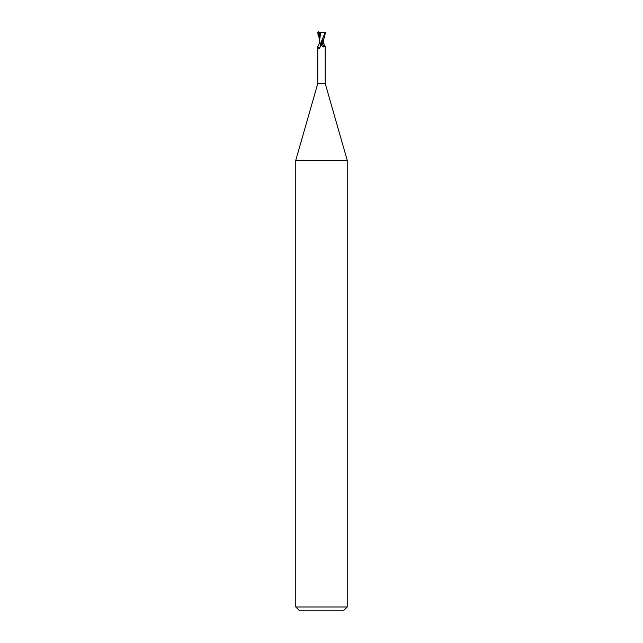 <?xml version="1.0" encoding="UTF-8"?>
<svg xmlns="http://www.w3.org/2000/svg" width="643" height="643" viewBox="0 0 643 643"><rect width="100%" height="100%" fill="white"/><g stroke="black" fill="none" stroke-linecap="round" stroke-linejoin="round"><path stroke-width="0.96" d="M320.15 43.724L321.01 45.733L319.113 48.667L318.51 48.514L317.771 46.328L317.771 83.59L295.78 160.284L347.22 160.284L347.22 606.992L295.78 606.992L299.638 610.85L343.362 610.85L347.22 606.992M317.771 83.59L325.229 83.59L347.22 160.284M323.381 39.488L322.665 43.611L321.235 43.724A5.795 5.425 18.2 0 0 321.797 45.428L321.154 43.724L323.943 43.724C324.12 45.259 324.53 46.087 325.181 46.216L324.257 46.569C323.405 47.277 322.585 46.899 321.805 45.444L321.5 44.809M325.229 83.59L325.181 46.216M319.113 48.667L318.51 48.514A3.987 3.729 -18.2 0 0 320.584 43.965M321.074 45.123L321.01 45.733M317.771 46.328L317.819 46.216C318.462 46.103 318.872 45.275 319.057 43.724L319.314 43.724M321.211 43.724L323.413 43.724M321.162 43.724L321.187 43.724C322.69 40.027 324.538 39.697 325.358 32.15L320.423 43.724L321.524 43.097M320.487 43.724L319.667 43.611M322.609 43.724A4.196 3.93 18.2 0 0 324.257 46.569M323.397 43.724L323.493 39.528L323.919 43.724M320.728 32.592L319.081 43.724M320.134 32.327L325.326 32.15M321.508 43.129L321.154 43.74M320.664 32.576L325.495 32.086M317.642 34.087L320.544 33.645M319.667 33.749L319.555 38.797M319.876 32.375L320.817 32.6M318.703 31.531L318.229 33.846L319.82 33.026M317.489 32.15L319.764 32.158M319.467 39.175L317.642 32.15M318.317 32.15L318.333 32.873M318.406 33.774L319.467 38.267M295.78 160.284L295.78 606.992M323.533 40.903L323.533 39.175M319.467 36.876L319.467 40.903"/></g></svg>

